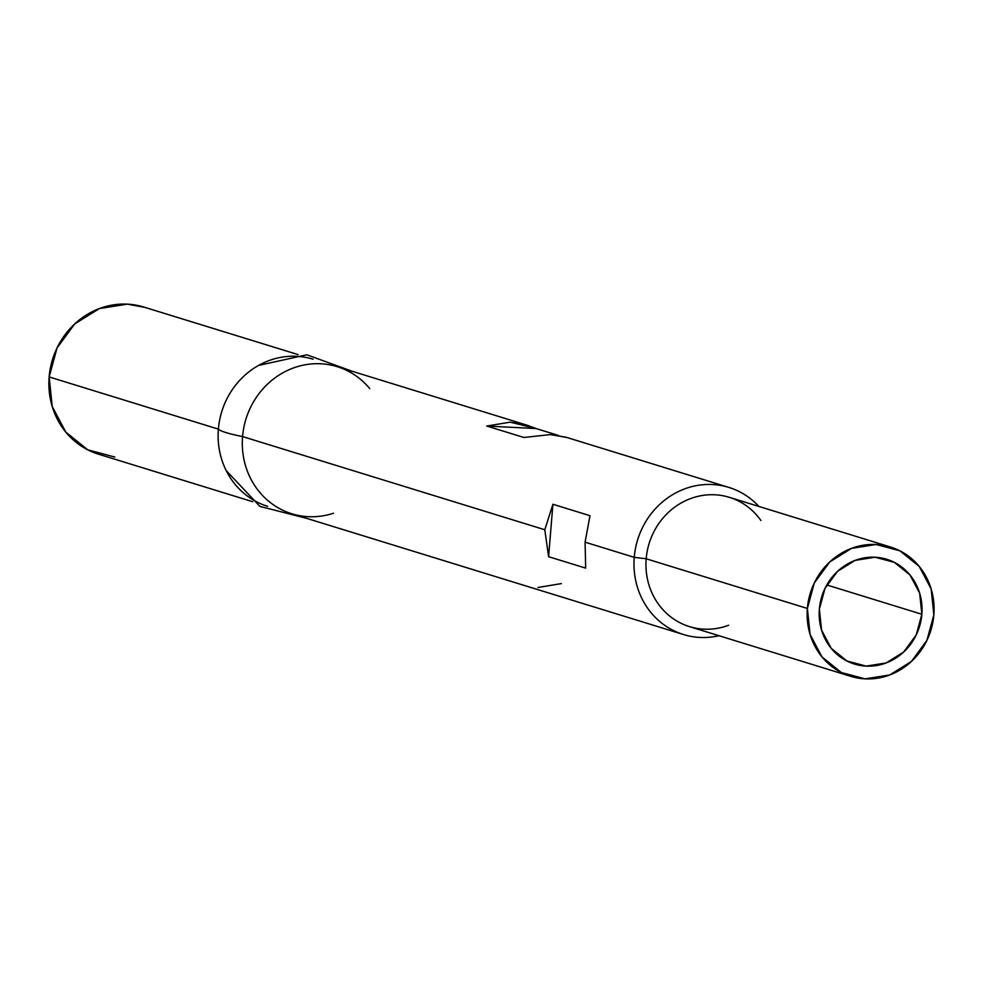 <?xml version="1.0" encoding="UTF-8"?>
<svg xmlns="http://www.w3.org/2000/svg" width="983" height="983" viewBox="0 0 983 983"><rect width="100%" height="100%" fill="white"/><g stroke="black" fill="none" stroke-linecap="round" stroke-linejoin="round"><path stroke-width="1.47" d="M921.857 614.264L826.801 584.959L921.857 614.264L919.67 593.24L910.012 575.006L894.358 562.362L875.091 557.226L855.136 560.384L837.541 571.332L824.983 588.436L819.367 609.079A54.815 51.104 -72.9 0 1 886.764 559.29A54.815 51.104 -72.9 0 1 921.857 614.264A54.815 51.104 -72.9 0 1 854.46 664.053A54.815 51.104 -72.9 0 1 819.367 609.079L821.555 630.103L831.213 648.325L846.867 660.969L866.134 666.118L886.088 662.96L903.684 651.999L916.242 634.907L921.857 614.264M728.6 625.249A67.643 63.072 -72.9 0 1 646.187 558.774L807.375 608.465A67.643 63.072 -72.9 0 1 890.537 547.027A67.643 63.072 -72.9 0 1 933.85 614.879L926.92 640.338L911.425 661.448L889.713 674.965L865.089 678.86L841.313 672.519L821.985 656.914L810.078 634.416L807.375 608.465L646.187 558.774A67.643 63.072 107.1 0 0 689.501 626.626L850.676 676.316A67.643 63.072 -72.9 0 1 807.375 608.465L814.305 583.005L829.799 561.895L851.511 548.379L876.136 544.484L899.912 550.824L919.228 566.429L931.147 588.928L933.85 614.879A67.643 63.072 -72.9 0 1 850.676 676.316M333.544 513.212A76.981 71.771 -72.9 0 1 242.568 436.575L544.791 529.751L552.913 504.267L589.984 515.694L585.082 542.174L634.244 557.336L646.187 558.774L634.244 557.336A76.981 71.771 107.1 0 0 719.003 635.718A76.981 71.771 -72.9 0 1 683.529 634.539A76.981 71.771 -72.9 0 1 634.244 557.336L585.082 542.174L585.671 568.113L548.6 556.685L544.791 529.751L242.568 436.575A76.981 71.771 107.1 0 0 291.853 513.79L683.529 634.539M521.899 584.713L481.953 572.401M267.671 506.331A76.981 71.771 -72.9 0 1 218.386 429.129A133.541 11.108 4.7 0 0 242.568 436.575A133.541 11.108 -175.3 0 1 218.386 429.129A76.981 71.771 107.1 0 0 231.46 479.52M145.017 307.421L127.397 304.14L99.381 308.564L74.671 323.96L57.039 347.97L49.15 376.944L218.386 429.129L49.15 376.944A76.981 71.771 107.1 0 0 98.435 454.158L252.705 501.723M298.058 354.605L143.788 307.04A76.981 71.771 107.1 0 0 49.15 376.944L52.222 406.483L65.787 432.078L87.77 449.833L114.827 457.046M265.557 361.977A76.981 71.771 107.1 0 0 218.386 429.129A76.981 71.771 -72.9 0 1 313.036 359.213M728.882 487.421A76.981 71.771 -72.9 0 1 758.864 506.429A76.981 71.771 107.1 0 0 682.558 489.706A76.981 71.771 107.1 0 0 634.244 557.336A76.981 71.771 -72.9 0 1 728.882 487.421L566.183 437.263L550.505 434.597L523.841 437.472L486.769 426.044L510.202 422.162L527.318 425.283L337.206 366.671A76.981 71.771 107.1 0 0 242.568 436.575A76.981 71.771 -72.9 0 1 292.701 368.232A76.981 71.771 -72.9 0 1 369.731 388.592M566.982 437.509L550.505 434.597L523.841 437.472L486.769 426.044L536.104 428.551L558.467 435.444L536.104 428.551L486.769 426.044L510.202 422.162L536.104 428.551L527.318 425.283M890.537 547.027L729.361 497.337A67.643 63.072 107.1 0 0 646.187 558.774A67.643 63.072 -72.9 0 1 692.548 497.889A67.643 63.072 -72.9 0 1 760.891 520.486M537.934 587.49L561.367 583.607M585.082 542.174L585.671 568.113L548.6 556.685L552.913 504.267L589.984 515.694L585.082 542.174M548.6 556.685L544.791 529.751L552.913 504.267L548.6 556.685M226.139 470.488L259.905 506.405L306.819 518.397M258.529 365.443L306.819 354.789L352.184 371.279M853.588 663.783L854.46 664.053"/></g></svg>
